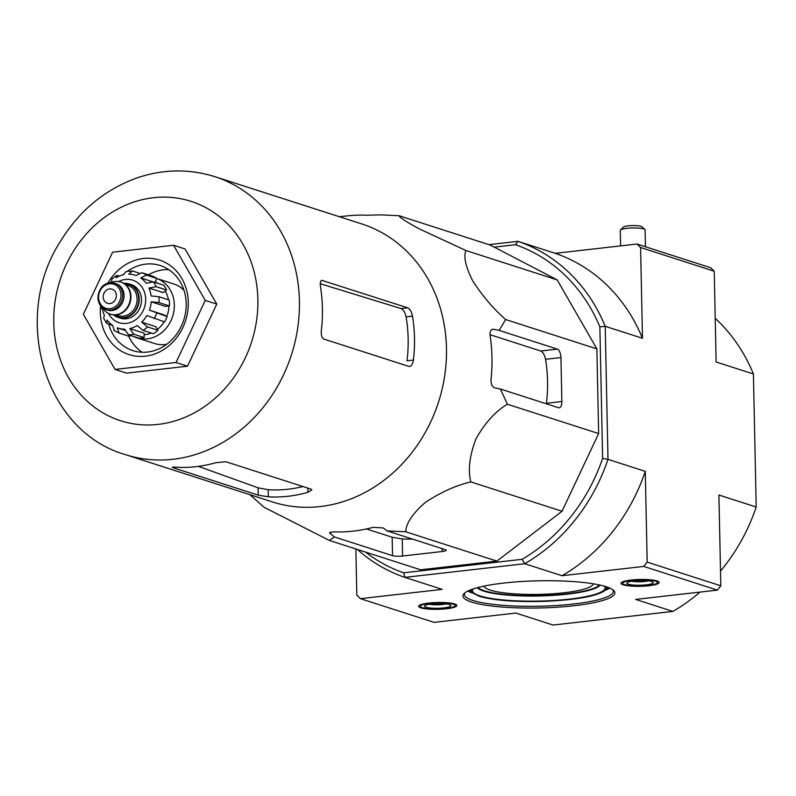 <?xml version="1.0" encoding="UTF-8"?>
<svg xmlns="http://www.w3.org/2000/svg" width="796" height="796" viewBox="0 0 796 796"><rect width="100%" height="100%" fill="white"/><g stroke="black" fill="none" stroke-linecap="round" stroke-linejoin="round"><path stroke-width="1.19" d="M557.2 279.894L490.266 245.069L399.035 215.716C399.711 217.547 406.467 221.935 419.323 228.88L465.968 250.541C463.352 256.491 465.57 266.57 472.645 280.769C482.396 295.863 493.391 308.788 505.639 319.544L596.871 348.887L557.2 279.894L465.968 250.541M505.639 319.544L499.132 330.39L493.669 329.305C490.883 329.136 489.699 331.216 490.117 335.544A160.195 139.937 107.8 0 1 491.032 379.513C490.804 384.1 492.087 386.896 494.893 387.921L500.356 389.005L507.41 404.229C495.58 411.224 485.112 422.746 476.008 438.785C469.54 455.72 467.809 470.098 470.814 481.908C455.531 485.55 440.307 492.435 425.154 502.575C412.607 513.599 406.109 523.33 405.652 531.768L387.135 530.922L383.165 527.957L373.105 527.32A160.195 139.937 107.8 0 1 333.514 531.827L329.524 532.842L334.34 536.932L329.385 540.454L420.616 569.797L496.883 561.11L562.046 511.251L598.642 433.571L596.871 348.887M484.127 586.095A54.625 9.771 178.8 0 0 538.902 594.383A54.625 9.771 178.8 0 0 593.289 583.806M488.943 244.641L517.967 241.337L555.25 253.327L636.989 244.024L710.629 267.715L714.231 271.217L716.131 361.981L753.414 373.971L756.2 507.032L718.917 495.042L720.818 585.796L717.385 590.105L635.646 599.418L672.918 611.408L553.091 625.049L515.808 613.059L434.069 622.363L360.429 598.672L356.827 595.169L355.862 548.961M636.989 244.024L640.591 247.526L642.491 338.29L605.209 326.3L607.995 459.362L645.277 471.351L647.178 562.115L643.745 566.424L561.996 575.727L524.713 563.737L522.096 559.309L403.662 572.802A173.309 151.389 107.8 0 1 365.493 552.066M714.231 271.217L640.591 247.526M720.818 585.796L647.178 562.115M717.385 590.105L643.745 566.424M503.699 583.07A75.978 13.582 178.8 0 0 464.158 593.488A75.978 13.582 178.8 0 0 539.19 607.975A75.978 13.582 178.8 0 0 613.547 590.363A75.978 13.582 178.8 0 0 503.699 583.07M657.028 580.941A19.114 3.423 -1.2 0 1 659.197 582.463A19.114 3.423 -1.2 0 1 640.163 586.294A19.114 3.423 -1.2 0 1 620.97 583.269A19.114 3.423 -1.2 0 1 635.507 579.647A19.114 3.423 -1.2 0 1 657.028 580.941M454.655 603.985A19.114 3.423 -1.2 0 1 456.834 605.507A19.114 3.423 -1.2 0 1 437.79 609.328A19.114 3.423 -1.2 0 1 418.606 606.303A19.114 3.423 -1.2 0 1 433.143 602.681A19.114 3.423 -1.2 0 1 454.655 603.985M403.662 572.802L404.885 577.379L524.713 563.737A177.279 154.862 107.8 0 0 607.995 459.362L602.622 458.387A173.309 151.389 107.8 0 1 522.096 559.309M357.394 549.459A177.279 154.862 107.8 0 0 404.885 577.379L442.168 589.368L360.429 598.672M494.266 247.148L515.5 244.73A173.309 151.389 107.8 0 1 599.866 326.887L602.622 458.387M645.277 471.351A177.279 154.862 107.8 0 1 561.996 575.727M515.5 244.73L517.967 241.337A177.279 154.862 107.8 0 1 605.209 326.3L599.866 326.887M555.25 253.327A177.279 154.862 107.8 0 1 642.491 338.29M753.414 373.971A177.279 154.862 -72.2 0 0 715.216 318.34M672.918 611.408A177.279 154.862 -72.2 0 0 699.923 592.095M720.509 571.07A177.279 154.862 -72.2 0 0 756.2 507.032M464.983 592.761A74.486 13.323 178.8 0 0 464.406 594.483A74.486 13.323 178.8 0 0 539.151 606.244A74.486 13.323 178.8 0 0 613.348 591.368A74.486 13.323 178.8 0 0 612.691 589.667M405.652 531.768L496.883 561.11M470.814 481.908L562.046 511.251M507.41 404.229L598.642 433.571M500.356 389.005L558.563 407.731A7.453 3.373 83.5 0 0 559.25 407.801A7.453 3.373 83.5 0 0 561.857 401.512L560.941 357.553A7.453 3.373 83.5 0 0 557.329 349.116L499.132 330.39M329.385 540.454L264.073 507.261L249.894 494.674M339.305 216.711L348.021 215.806A160.195 139.937 107.8 0 1 366.568 215.228L380.518 214.87L399.035 215.716M334.34 536.932L392.547 555.658A7.453 1.333 178.8 0 0 402.597 556.016L442.188 551.509A7.453 1.333 178.8 0 0 446.188 550.235A7.453 1.333 178.8 0 0 445.332 549.648L387.135 530.922M173.558 245.258L185.06 248.959L216.771 304.112L187.518 366.2L126.564 373.135L115.052 369.434L83.341 314.291L112.594 252.203L173.558 245.258L205.259 300.41L176.016 362.498L115.052 369.434M302.928 486.525A138.852 121.291 -72.2 0 1 268.172 489.709L258.093 487.819L198.403 466.366M409.642 366.498L408.925 366.439C411.144 366.648 412.636 364.528 413.423 360.081L407.005 360.817A138.852 121.291 -72.2 0 0 406.089 316.848L412.497 316.121C411.532 311.704 409.94 308.938 407.691 307.813L321.882 280.351M320.241 283.724L401.104 308.569C403.423 309.674 405.084 312.44 406.089 316.848M258.093 487.819L258.242 495.142L268.322 496.823A145.996 127.529 -72.2 0 0 307.913 492.316L311.873 489.898L311.037 489.132L225.885 461.74L215.865 462.705A145.996 127.529 107.8 0 1 176.264 467.212C172.463 466.983 171.399 467.162 173.09 467.75L172.254 467.322M258.242 495.142L173.09 467.75L173.08 467.133M413.423 360.081A145.996 127.529 -72.2 0 0 414.487 337.932A145.996 127.529 -72.2 0 0 412.497 316.121M321.325 280.57L322.549 280.431C320.569 280.192 319.873 282.222 320.45 286.51A145.996 127.529 107.8 0 1 322.43 308.321A145.996 127.529 107.8 0 1 321.365 330.469C320.977 335.036 321.783 337.892 323.773 339.046L408.925 366.439M125.37 454.625L272.431 501.928A145.996 127.529 -72.2 0 0 446.476 348.22A145.996 127.529 -72.2 0 0 361.842 223.955L214.791 176.652C188.941 168.603 162.901 169.06 136.683 178.035C104.525 189.756 79.063 210.95 60.287 241.616C11.353 317.166 43.81 431.233 125.37 454.625A145.996 127.529 -72.2 0 0 299.415 300.918A145.996 127.529 -72.2 0 0 214.791 176.652M491.918 329.504L492.734 329.255M561.857 401.512L546.464 403.264A145.001 126.663 -72.2 0 0 545.549 359.304C544.573 354.897 542.971 352.13 540.733 351.006L557.329 349.116M490.018 334.688L540.733 351.006M366.429 528.952L392.159 537.22L402.239 538.922A145.001 126.663 -72.2 0 0 412.457 539.071M176.016 362.498L187.518 366.2M205.259 300.41L216.771 304.112M168.752 269.615A44.695 39.044 -72.2 0 0 148.444 274.829M128.713 336.191A44.695 39.044 -72.2 0 0 142.176 352.26M108.734 324.29A44.695 39.044 -72.2 0 0 132.922 350.638A44.695 39.044 -72.2 0 0 186.194 303.584A44.695 39.044 -72.2 0 0 160.294 265.546A44.695 39.044 -72.2 0 0 127.36 271.277M123.639 274.212A44.695 39.044 -72.2 0 0 122.863 274.918M100.575 305.704A49.66 43.382 -72.2 0 0 142.345 356.419A49.66 43.382 -72.2 0 0 188.294 302.341A49.66 43.382 -72.2 0 0 156.683 259.287A49.66 43.382 -72.2 0 0 107.818 283.187M453.123 604.164A17.383 3.104 -1.2 0 1 455.093 605.547A17.383 3.104 -1.2 0 1 437.79 609.02A17.383 3.104 -1.2 0 1 420.348 606.273A17.383 3.104 -1.2 0 1 433.541 602.98A17.383 3.104 -1.2 0 1 453.123 604.164M449.451 604.572A13.243 2.368 -1.2 0 1 450.735 605.209A13.243 2.368 -1.2 0 1 437.77 608.283A13.243 2.368 -1.2 0 1 424.696 605.756A13.243 2.368 -1.2 0 1 435.72 603.607A13.243 2.368 -1.2 0 1 449.451 604.572M445.959 603.895A10.268 1.831 -1.2 0 1 429.402 604.234M655.486 581.12A17.383 3.104 -1.2 0 1 657.466 582.513A17.383 3.104 -1.2 0 1 640.153 585.975A17.383 3.104 -1.2 0 1 622.711 583.239A17.383 3.104 -1.2 0 1 635.904 579.936A17.383 3.104 -1.2 0 1 655.486 581.12M651.825 581.538A13.243 2.368 -1.2 0 1 653.098 582.174A13.243 2.368 -1.2 0 1 640.133 585.239A13.243 2.368 -1.2 0 1 627.059 582.712A13.243 2.368 -1.2 0 1 638.093 580.573A13.243 2.368 -1.2 0 1 651.825 581.538M620.611 245.884L620.293 230.452A12.418 2.219 -1.2 0 1 620.482 230.044A12.418 2.219 -1.2 0 1 630.83 228.034A12.418 2.219 -1.2 0 1 643.695 228.94A12.418 2.219 -1.2 0 1 644.899 229.527A12.418 2.219 -1.2 0 1 645.108 229.935L645.466 246.75M620.482 230.044L623.358 227.149A9.433 1.692 -1.2 0 1 631.218 225.616A9.433 1.692 -1.2 0 1 640.999 226.303A9.433 1.692 -1.2 0 1 641.904 226.761L644.899 229.527M648.332 580.851A10.268 1.831 -1.2 0 1 631.765 581.199M123.708 283.296A17.631 15.403 107.8 0 1 128.992 283.903L131.29 284.64A17.631 15.403 107.8 0 1 140.554 306.142A17.631 15.403 107.8 0 1 120.494 318.211L118.196 317.465A17.631 15.403 107.8 0 1 113.549 314.878M116.385 295.495A7.453 6.507 -72.2 0 0 112.067 289.157A7.453 6.507 -72.2 0 0 103.589 294.251A7.453 6.507 -72.2 0 0 107.5 303.336A7.453 6.507 -72.2 0 0 116.385 295.495M116.007 283.635A13.9 12.149 107.8 0 1 123.31 300.59A13.9 12.149 107.8 0 1 107.49 310.112L106.097 309.664A13.9 12.149 107.8 0 1 98.037 297.833A13.9 12.149 107.8 0 1 114.614 283.197A13.9 12.149 107.8 0 1 121.917 300.152A13.9 12.149 107.8 0 1 106.097 309.664C101.022 307.734 98.296 303.754 97.898 297.734C99.271 284.023 108.803 281.286 114.614 283.197L116.007 283.635M110.923 282.67A16.885 14.746 107.8 0 1 120.703 282.023A16.885 14.746 107.8 0 1 129.579 302.609A16.885 14.746 107.8 0 1 110.365 314.171A16.885 14.746 107.8 0 1 102.793 307.933M120.932 282.102A16.885 14.746 107.8 0 1 121.171 282.172A16.885 14.746 107.8 0 1 130.037 302.759A16.885 14.746 107.8 0 1 110.823 314.311A16.885 14.746 107.8 0 1 110.594 314.241M128.992 283.903A17.631 15.403 107.8 0 1 138.255 305.405A17.631 15.403 107.8 0 1 118.196 317.465M149.419 310.161L163.618 314.728L167.11 316.549L149.419 310.161A27.81 24.288 107.8 0 0 151.21 301.813L159.031 302.599L169.389 305.923A32.278 28.198 107.8 0 0 169.259 300.062L158.911 296.729L151.081 295.953A27.81 24.288 107.8 0 0 148.951 288.043L156.195 286.679L166.553 290.013A32.278 28.198 107.8 0 0 163.807 285.237L153.449 281.903L146.205 283.267A27.81 24.288 107.8 0 0 140.723 277.923L146.474 275.108L156.832 278.441A32.278 28.198 107.8 0 0 152.195 276.033L141.847 272.7L136.086 275.515A27.81 24.288 107.8 0 0 135.171 275.197A27.81 24.288 107.8 0 0 128.723 274.172L132.474 270.988L126.076 271.526L123.44 274.769A27.81 24.288 107.8 0 0 116.166 277.784L116.564 275.456L119.689 275.983M116.554 275.446L111.918 278.998L111.659 281.237A27.81 24.288 107.8 0 0 110.196 282.719M102.495 309.206L100.983 308.311M103.659 318.211L104.356 315.296A27.81 24.288 107.8 0 1 102.226 307.475M112.564 325.524L106.535 323.226L107.102 320.072A27.81 24.288 107.8 0 0 112.584 325.415L114.515 330.698M130.037 335.315L129.509 336.439L119.012 333.066L113.947 330.43M119.151 333.116L117.211 327.823A27.81 24.288 107.8 0 0 118.136 328.141L124.982 330.35M144.156 337.554L133.798 334.22L129.857 328.569L144.066 333.136L144.156 337.554A32.278 28.198 107.8 0 1 138.872 338.151L128.514 334.817L124.584 329.166A27.81 24.288 107.8 0 1 118.136 328.141M157.916 330.27L147.559 326.937L141.648 322.101L155.847 326.668L157.916 330.27A32.278 28.198 107.8 0 1 153.409 333.723L143.051 330.39L137.141 325.554A27.81 24.288 107.8 0 1 129.857 328.569M167.11 316.549A32.278 28.198 107.8 0 1 164.573 321.922L146.882 315.544A27.81 24.288 107.8 0 1 141.648 322.101M139.091 273.118L132.474 270.988M184.015 290.351A31.283 27.333 -72.2 0 0 173.906 284.003L156.802 278.5A31.283 27.333 -72.2 0 1 174.324 304.928A31.283 27.333 -72.2 0 1 137.021 337.872A31.283 27.333 -72.2 0 1 133.539 336.439M137.021 337.872L154.742 343.574A31.283 27.333 -72.2 0 0 166.662 344.31M155.24 281.824A27.81 24.288 107.8 0 1 158.036 283.376M165.23 291.028A27.81 24.288 107.8 0 1 168.463 299.803M168.941 305.982A27.81 24.288 107.8 0 1 166.852 316.42M164.185 321.803A27.81 24.288 107.8 0 1 157.419 329.405M151.26 333.036A27.81 24.288 107.8 0 1 144.096 334.778M151.21 301.813L165.409 306.38L169.389 305.923M148.951 288.043L163.15 292.61L166.553 290.013M140.723 277.923L152.573 281.744M156.832 278.441L154.971 282.391M478.137 587.468A61.252 10.955 178.8 0 0 538.932 595.577A61.252 10.955 178.8 0 0 599.328 584.931M477.351 587.677A61.949 11.074 178.8 0 0 538.942 595.985A61.949 11.074 178.8 0 0 600.114 585.11M473.083 588.94A66.337 11.86 178.8 0 0 539.041 601.08A66.337 11.86 178.8 0 0 604.433 586.194M471.312 589.567A67.74 12.109 178.8 0 0 472.247 592.821L479.321 596.313C494.415 600.552 516.584 602.214 545.847 601.308C578.354 599.667 598.224 595.905 605.438 590.025A67.74 12.109 178.8 0 0 606.234 586.732M469.312 590.353A73.491 13.144 178.8 0 0 469.879 590.622M607.716 587.737A73.491 13.144 178.8 0 0 608.263 587.448M467.75 591.08A74.486 13.323 178.8 0 0 472.486 593.03M605.209 590.254A74.486 13.323 178.8 0 0 609.855 588.105M257.874 299.425A115.211 100.634 -72.2 0 0 102.724 218.711A115.211 100.634 -72.2 0 0 106.833 415.005A115.211 100.634 -72.2 0 0 257.874 299.425M268.172 489.709L268.322 496.823M307.823 488.097L307.913 492.316M401.104 308.569L407.691 307.813M330.33 532.076L330.37 533.967M402.239 538.922L402.597 556.016M442.128 548.613L442.188 551.509M392.159 537.22L392.547 555.658M545.549 359.304L560.941 357.553M108.445 313.375A22.348 19.522 -72.2 0 0 130.942 322.28A22.348 19.522 -72.2 0 0 145.688 299.177A22.348 19.522 -72.2 0 0 118.684 281.545M98.565 297.525A12.666 11.064 107.8 0 1 115.171 284.819A12.666 11.064 107.8 0 1 115.619 306.39A12.666 11.064 107.8 0 1 98.565 297.525M125.609 284.64L127.887 285.376A15.89 13.88 107.8 0 1 136.235 304.749A15.89 13.88 107.8 0 1 118.146 315.624L115.878 314.898M124.425 283.754A17.134 14.965 107.8 0 1 137.837 305.266A17.134 14.965 107.8 0 1 114.395 314.927M128.514 334.817A32.278 28.198 -72.2 0 0 133.798 334.22M143.051 330.39A32.278 28.198 -72.2 0 0 147.559 326.937M154.215 318.599A32.278 28.198 -72.2 0 0 156.752 313.216M159.031 302.599A32.278 28.198 -72.2 0 0 159.091 299.654A32.278 28.198 -72.2 0 0 158.911 296.729M156.195 286.679A32.278 28.198 -72.2 0 0 153.449 281.903M146.474 275.108A32.278 28.198 -72.2 0 0 141.847 272.7M605.438 590.025L608.074 587.368M472.247 592.821L469.501 590.274M455.093 605.547L455.063 604.124M420.348 606.273L420.318 604.851M657.466 582.513L657.436 581.09M622.711 583.239L622.681 581.816M100.784 305.972L100.963 308.321M103.639 318.211L106.525 323.226M135.171 275.197L136.106 275.496"/></g></svg>
